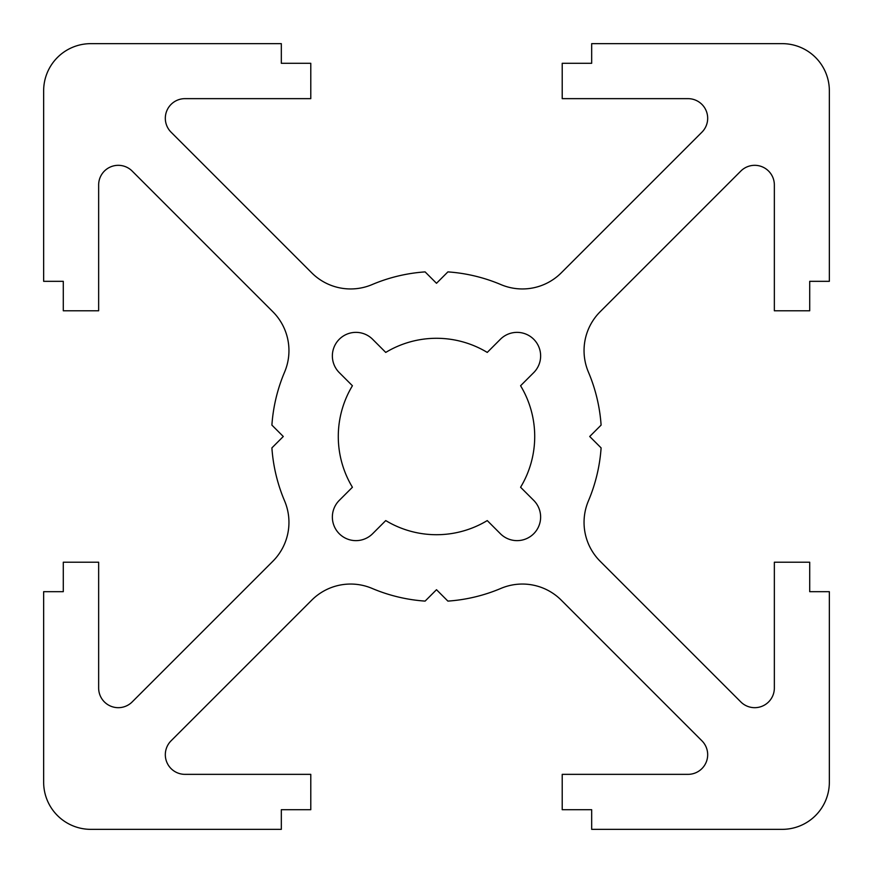 <?xml version="1.0" encoding="UTF-8"?>
<svg xmlns="http://www.w3.org/2000/svg" width="873" height="873" viewBox="0 0 873 873"><rect width="100%" height="100%" fill="white"/><g stroke="black" fill="none" stroke-linecap="round" stroke-linejoin="round"><path stroke-width="1.31" d="M540.627 517.056A23.571 23.571 0 0 0 533.73 500.393L520.581 487.254A98.213 98.213 0 0 0 520.581 385.746L533.73 372.607A23.571 23.571 0 0 0 526.081 334.163A23.571 23.571 0 0 0 500.393 339.27L487.254 352.419A98.213 98.213 0 0 0 385.746 352.419L372.607 339.27A23.571 23.571 0 0 0 339.27 339.27A23.571 23.571 0 0 0 339.27 372.607L352.419 385.746A98.213 98.213 0 0 0 352.419 487.254L339.27 500.393A23.571 23.571 0 0 0 339.27 533.73A23.571 23.571 0 0 0 372.607 533.73L385.746 520.581A98.213 98.213 0 0 0 487.254 520.581L500.393 533.73A23.571 23.571 0 0 0 540.627 517.056M688.044 98.649A19.643 19.643 0 0 1 701.925 132.183L561.263 272.845A54.999 54.999 0 0 1 500.906 284.587A164.997 164.997 0 0 0 447.893 271.896L436.5 283.289L425.107 271.896A164.997 164.997 0 0 0 372.094 284.587A54.999 54.999 0 0 1 311.737 272.845L171.075 132.183A19.643 19.643 0 0 1 184.956 98.649L310.788 98.649L310.788 63.293L281.324 63.293L281.324 43.65L90.792 43.65A47.142 47.142 0 0 0 43.65 90.792L43.65 281.324L63.293 281.324L63.293 310.788L98.649 310.788L98.649 184.956A19.643 19.643 0 0 1 132.183 171.075L272.845 311.737A54.999 54.999 0 0 1 284.587 372.094A164.997 164.997 0 0 0 271.896 425.107L283.289 436.5L271.896 447.893A164.997 164.997 0 0 0 284.587 500.906A54.999 54.999 0 0 1 272.845 561.263L132.183 701.925A19.643 19.643 0 0 1 98.649 688.044L98.649 562.212L63.293 562.212L63.293 591.676L43.65 591.676L43.65 782.208A47.142 47.142 0 0 0 90.792 829.35L281.324 829.35L281.324 809.708L310.788 809.708L310.788 774.351L184.956 774.351A19.643 19.643 0 0 1 171.075 740.817L311.737 600.155A54.999 54.999 0 0 1 372.094 588.413A164.997 164.997 0 0 0 425.107 601.104L436.5 589.712L447.893 601.104A164.997 164.997 0 0 0 500.906 588.413A54.999 54.999 0 0 1 561.263 600.155L701.925 740.817A19.643 19.643 0 0 1 688.044 774.351L562.212 774.351L562.212 809.708L591.676 809.708L591.676 829.35L782.208 829.35A47.142 47.142 0 0 0 829.35 782.208L829.35 591.676L809.708 591.676L809.708 562.212L774.351 562.212L774.351 688.044A19.643 19.643 0 0 1 740.817 701.925L600.155 561.263A54.999 54.999 0 0 1 588.413 500.906A164.997 164.997 0 0 0 601.104 447.893L589.712 436.5L601.104 425.107A164.997 164.997 0 0 0 588.413 372.094A54.999 54.999 0 0 1 600.155 311.737L740.817 171.075A19.643 19.643 0 0 1 774.351 184.956L774.351 310.788L809.708 310.788L809.708 281.324L829.35 281.324L829.35 90.792A47.142 47.142 0 0 0 782.208 43.65L591.676 43.65L591.676 63.293L562.212 63.293L562.212 98.649L688.044 98.649"/></g></svg>
